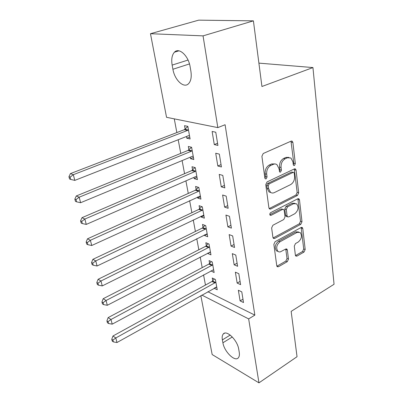 <?xml version="1.0" encoding="UTF-8"?>
<svg xmlns="http://www.w3.org/2000/svg" width="403" height="403" viewBox="0 0 403 403"><rect width="100%" height="100%" fill="white"/><g stroke="black" fill="none" stroke-linecap="round" stroke-linejoin="round"><path stroke-width="0.6" d="M294.457 165.512L295.328 163.653L292.895 142.471L292.225 141.186L291.162 141.115L263.224 153.508L261.905 156.293L264.852 178L265.285 178.826L266.141 178.892L267.053 176.967L266.68 174.197C266.464 170.126 267.849 167.19 270.836 165.396L274.292 163.976L275.662 164.016L276.896 164.58L278.931 168.464L279.712 172.046L280.518 172.101L281.41 170.207L281.067 167.467C280.886 163.447 282.246 160.56 285.143 158.812L287.41 157.769L290.916 157.991L292.946 161.91L293.258 164.626L293.696 165.472L294.457 165.512M293.303 164.857L293.792 163.296L290.991 141.191M264.917 178.292L265.537 176.564L265.159 173.799L266.68 174.197M279.329 171.471L279.878 169.824L279.536 167.094L281.067 167.467M295.374 255.134L295.832 256.071L296.991 256.091L304.013 252.056L305.187 249.512L302.774 228.516L302.28 227.504L301.162 227.473L275.103 241.684L273.859 244.344L276.77 265.784L277.224 266.7L278.473 266.731L287.294 261.668L288.498 259.069L287.349 250.046L286.876 249.089L285.677 249.059L280.271 251.915L279.047 251.93L277.979 251.412C275.803 248.097 276.478 244.883 279.999 241.77L297.117 232.385L300.144 232.466C302.326 235.705 301.696 238.888 298.265 242.012L295.48 243.568L294.281 246.152L295.374 255.134M207.847 291.742L254.847 315.121L225.096 124.729L217.827 127.61L166.545 117.308L150.47 33.711L203.047 35.872L217.827 127.61M254.847 315.121L248.656 318.904L258.963 382.85L212.169 354.549L200.84 295.656M150.47 33.711L198.714 20.15L253.406 20.855L261.935 86.499L312.945 67.563L334.052 284.266L291.152 311.383L297.041 356.7L258.963 382.85M253.406 20.855L203.047 35.872M297.454 195.455L298.678 192.836L296.074 170.162L295.464 168.973L294.381 168.912L267.053 181.924L265.758 184.67L268.907 207.877L269.466 208.961L270.705 209.031L297.454 195.455L295.943 195.032L297.162 192.417L294.271 168.963M299.489 199.903L301.993 221.715L300.794 224.295L274.665 238.445L273.42 238.395L272.917 237.397L271.632 227.937L272.886 225.257L283.783 219.519L285.022 216.874L284.226 210.562L283.682 209.489L282.503 209.434L271.063 215.318L270.191 215.273C269.562 214.351 269.728 213.469 270.7 212.633L297.837 198.76L298.94 198.805L299.489 199.903L297.978 199.47L300.497 221.237L301.993 221.715M312.945 67.563L258.897 63.13M237.16 283.072L240.606 284.649L238.818 273.692L235.362 272.171L237.16 283.072L240.077 281.42M210.96 270.887L214.139 272.529L212.24 261.98L209.086 260.59L209.605 263.436M231.05 246.072L234.546 247.467L232.667 235.931L229.156 234.591L231.05 246.072L234.062 244.49M204.407 234.889L204.517 235.478L207.701 236.747L205.706 225.66L202.508 224.446L203.052 227.438M224.612 207.102L228.163 208.296L226.179 196.13L222.612 195.002L224.612 207.102L227.725 205.601M197.52 197.037L197.707 198.054L200.931 199.137L198.83 187.476L195.596 186.453L196.165 189.601M217.827 165.996L221.428 166.963L219.338 154.117L215.716 153.226L217.827 165.996L221.04 164.595M190.271 157.195L190.543 158.681L193.808 159.558L191.596 147.276L188.317 146.465L188.921 149.78M174.277 118.865L176.852 132.577M178.197 139.745L180.761 153.397M182.106 160.585L184.564 173.673M185.914 180.882L188.272 193.43M189.627 200.654L191.883 212.688M193.244 219.922L195.405 231.458M196.765 238.702L198.84 249.769M200.2 257.018L202.195 267.627M203.555 274.881L205.465 285.057M186.503 136.481L186.816 138.219L190.105 138.98L187.833 126.371L184.534 125.676L185.153 129.081M214.29 144.591L217.922 145.438L215.766 132.229L212.119 131.464L214.29 144.591L217.565 143.241M193.944 177.375L194.17 178.62L197.415 179.602L195.264 167.638L192.004 166.721L192.594 169.945M221.262 186.826L224.839 187.909L222.804 175.411L219.212 174.398L221.262 186.826L224.426 185.375M201.006 216.199L201.152 217L204.356 218.179L202.311 206.81L199.097 205.686L199.651 208.754M227.871 226.844L231.398 228.138L229.468 216.295L225.927 215.061L227.871 226.844L230.934 225.302M207.726 253.109L207.797 253.502L210.96 254.857L209.011 244.047L205.837 242.737L206.366 245.659M234.143 264.806L237.614 266.297L235.78 255.059L232.299 253.623L234.143 264.806L237.105 263.189M214.119 288.236L217.242 289.777L215.388 279.481L212.255 278.01L212.759 280.79M240.102 300.88L243.518 302.542L241.78 291.858L238.344 290.251L240.102 300.88L242.974 299.197M239.226 352.136C239.639 354.7 239.357 356.574 238.38 357.758C235.03 362.282 224.224 351.653 222.909 342.792L222.38 339.9C221.917 337.24 222.199 335.291 223.222 334.052C226.426 329.503 237.448 340.097 238.717 349.184L239.226 352.136M201.853 295.092L248.656 318.904M172.146 65.095C171.199 59.271 171.96 54.974 174.428 52.204C178.982 47.035 188.483 55.73 190.145 66.878L190.886 71.185C191.732 76.857 190.982 81.003 188.624 83.623C183.954 88.816 174.655 80.142 172.912 69.261L172.146 65.095L188.04 60.042M186.816 138.219L189.758 137.055M190.543 158.681L193.435 157.477M194.17 178.62L197.017 177.375M197.707 198.054L200.503 196.765M201.152 217L203.908 215.676M204.517 235.478L207.228 234.118M207.797 253.502L210.467 252.112M210.996 271.093L213.57 269.703M214.119 288.261L216.179 287.112M288.956 157.397L285.868 157.422L287.41 157.769M279.536 167.094C279.355 163.079 280.71 160.203 283.606 158.46L285.868 157.422M274.896 163.925L271.647 163.95L273.174 164.318M265.159 173.799C264.942 169.739 266.323 166.812 269.31 165.023L271.647 163.95M270.705 209.031L269.209 208.563L295.943 195.032M294.266 173.295L293.842 172.469L293.077 172.424L269.144 183.899L268.242 185.813L268.625 188.69L270.519 192.337C271.682 193.163 272.972 193.249 274.393 192.584L290.618 184.609C293.424 182.836 294.754 180.005 294.598 176.111L294.266 173.295M293.344 172.343L291.545 172.046L293.077 172.424M270.907 192.589L269.008 191.904L267.118 188.261L266.731 185.39L267.627 183.481L291.545 172.046M274.665 238.445L273.189 237.916L299.303 223.811L300.497 221.237M283.027 209.288L281.007 208.971L269.844 214.698M294.82 213.716C298.386 210.532 298.991 207.238 296.628 203.837L293.631 203.711L287.53 206.845L286.296 209.495L287.077 215.796L287.606 216.849L288.77 216.895L294.82 213.716M295.031 203.329L292.125 203.263L293.631 203.711M286.74 216.572L286.11 216.371L285.581 215.323L284.795 209.036L286.029 206.391L292.125 203.263M297.978 199.47L297.777 198.79M298.648 231.957L295.631 231.881L297.117 232.385M278.005 251.432L276.513 250.857C274.332 247.543 275.007 244.339 278.523 241.236L295.631 231.881M276.881 266.217L285.828 261.099L287.032 258.509L285.747 249.019M295.48 255.567L302.537 251.522L303.711 248.983L301.142 227.483M187.858 126.487L184.307 129.701L70.429 173.602L73.321 174.695L74.802 180.388L188.549 135.675L189.496 135.599M188.453 129.791L187.602 130.416L73.321 174.695L70.102 177.159L68.948 176.71L69.548 178.982L70.701 179.436L70.102 177.159M74.802 180.388L70.701 179.436M68.948 176.71L70.429 173.602M191.506 147.251L188.085 150.41L76.288 195.969L79.174 197.203L80.61 202.724L192.286 156.359L193.213 156.263M192.196 150.606L191.36 151.241L79.174 197.203L76.001 199.611L74.847 199.112L75.432 201.314L76.58 201.822L76.001 199.611M80.61 202.724L76.58 201.822M74.847 199.112L76.288 195.969M194.987 167.562L191.773 170.58L81.98 217.696L84.862 219.056L86.257 224.421L195.923 176.509L196.84 176.393M195.848 170.882L195.022 171.522L84.862 219.056L81.728 221.418L80.58 220.864L81.144 223.005L82.293 223.564L81.728 221.418M86.257 224.421L82.293 223.564M80.58 220.864L81.98 217.696M198.397 187.34L195.359 190.241L87.506 238.808L90.383 240.284L91.743 245.498L200.367 196.009M199.399 190.639L198.593 191.284L90.383 240.284L87.295 242.601L86.146 242.001L86.695 244.082L87.839 244.686L87.295 242.601M91.743 245.498L87.839 244.686M86.146 242.001L87.506 238.808M201.737 206.608L198.86 209.399L92.881 259.33L95.753 260.922L97.073 265.99L203.807 215.131M202.865 209.898L95.753 260.922L92.7 263.189L91.557 262.549L92.091 264.57L93.234 265.219L92.7 263.189M97.073 265.99L93.234 265.219M91.557 262.549L92.881 259.33M205.001 225.393L202.271 228.088L98.11 279.294L100.977 280.987L102.256 285.913L207.162 233.775M206.245 228.667L100.977 280.987L97.959 283.213L96.821 282.528L97.335 284.493L98.478 285.183L97.959 283.213M102.256 285.913L98.478 285.183M96.821 282.528L98.11 279.294M208.2 243.709L205.595 246.314L103.193 298.709L106.054 300.502L107.299 305.298L210.437 251.956M209.54 246.979L106.054 300.502L103.077 302.683L101.939 301.963L102.443 303.877L103.581 304.603L103.077 302.683M107.299 305.298L103.581 304.603M101.939 301.963L103.193 298.709M211.328 261.577L208.845 264.096L108.145 317.609L110.991 319.493L112.21 324.158L213.63 269.698M212.754 264.842L110.991 319.493L108.054 321.634L106.916 320.874L107.41 322.738L108.543 323.503L108.054 321.634M112.21 324.158L108.543 323.503M106.916 320.874L108.145 317.609M214.386 279.007L212.013 281.45L112.961 336.006L115.802 337.981L116.986 342.525L216.749 287.017M215.892 282.271L115.802 337.981L112.9 340.082L111.767 339.286L112.246 341.099L113.379 341.9L112.9 340.082M116.986 342.525L113.379 341.9M111.767 339.286L112.961 336.006M293.792 163.296L295.328 163.653M265.537 176.564L267.053 176.967M279.878 169.824L281.41 170.207M283.606 158.46L285.143 158.812M269.31 165.023L270.836 165.396M291.344 142.158L292.895 142.471M294.543 169.794L296.074 170.162M297.162 192.417L298.678 192.836M267.627 183.481L269.144 183.899M266.731 185.39L268.242 185.813M267.118 188.261L268.625 188.69M299.303 223.811L300.794 224.295M281.007 208.971L282.503 209.434M269.939 214.955L271.063 215.318M286.029 206.391L287.53 206.845M284.795 209.036L286.296 209.495M285.581 215.323L287.077 215.796M278.523 241.236L279.999 241.77M285.878 249.502L287.349 250.046M287.032 258.509L288.498 259.069M285.828 261.099L287.294 261.668M277.017 266.146L278.473 266.731M301.283 228.022L302.774 228.516M303.711 248.983L305.187 249.512M302.537 251.522L304.013 252.056M295.525 255.542L296.991 256.091M172.912 69.261L189.47 63.926M222.909 342.792L232.294 336.968M222.38 339.9L230.209 335.069M184.922 129.303L188.221 130.013M184.307 129.701L187.602 130.416M188.695 150.002L191.969 150.833M188.085 150.41L191.36 151.241M192.367 170.172L195.621 171.109M191.773 170.58L195.022 171.522M195.949 189.823L199.183 190.866M195.359 190.241L198.593 191.284M199.435 208.981L202.649 210.119M198.86 209.399L202.069 210.542M202.84 227.66L206.034 228.894M202.271 228.088L205.459 229.322M206.16 245.88L209.328 247.205M205.595 246.314L208.769 247.638M209.399 263.663L212.547 265.068M208.845 264.096L211.993 265.501M212.557 281.012L215.686 282.498M212.013 281.45L215.142 282.936M291.429 141.03L292.225 141.186M294.744 168.802L295.464 168.973M269.008 191.904L270.519 192.337M286.11 216.371L287.606 216.849M298.301 198.624L298.94 198.805M276.513 250.857L277.979 251.412M286.321 248.883L286.876 249.089M301.711 227.317L302.28 227.504M174.428 52.204L178.937 50.823M223.222 334.052L224.678 333.16"/></g></svg>
